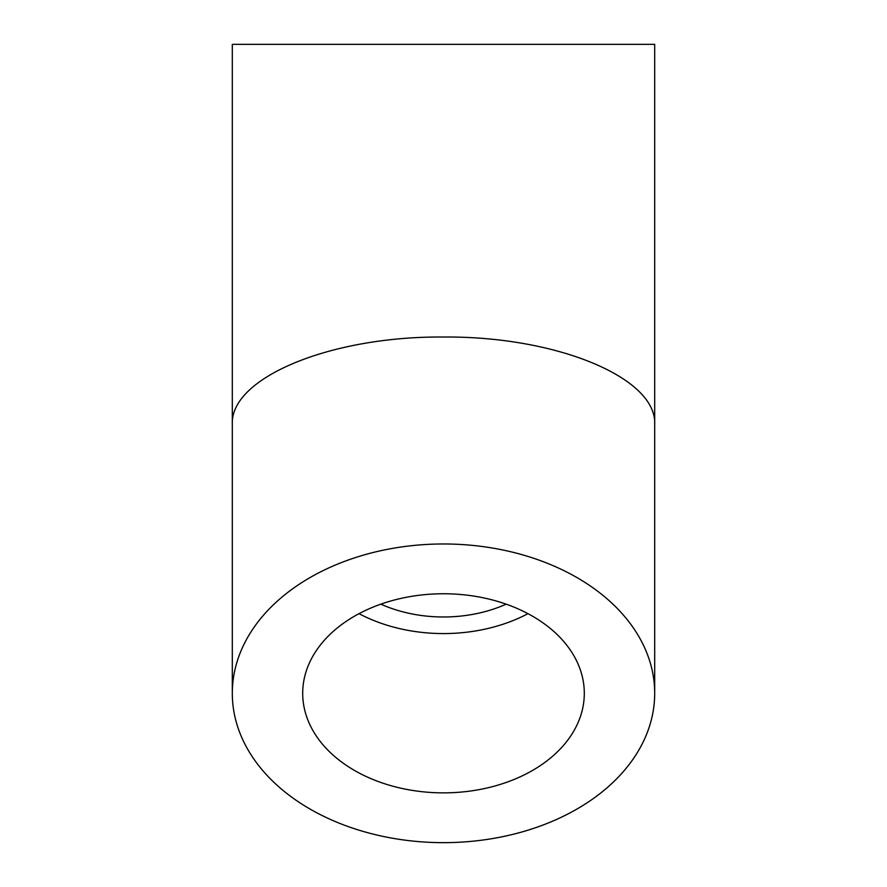 <?xml version="1.0" encoding="UTF-8"?>
<svg xmlns="http://www.w3.org/2000/svg" width="887" height="887" viewBox="0 0 887 887"><rect width="100%" height="100%" fill="white"/><g stroke="black" fill="none" stroke-linecap="round" stroke-linejoin="round"><path stroke-width="1.33" d="M654.695 424.507L654.695 44.35L232.305 44.35L232.305 424.507C229.933 377.74 330.607 336.04 443.5 337.027C556.393 336.04 657.067 377.74 654.695 424.507L654.695 693.312A211.195 149.338 0 0 1 443.5 842.65A211.195 149.338 0 0 1 232.305 693.312A211.195 149.338 0 0 1 443.5 543.975A211.195 149.338 0 0 1 654.695 693.312M506.167 604.158A117.328 82.968 0 0 1 443.5 616.986A117.328 82.968 0 0 1 380.833 604.158M443.5 792.867A140.8 99.555 0 0 1 302.7 693.312A140.8 99.555 0 0 1 443.5 593.758A140.8 99.555 0 0 1 584.3 693.312A140.8 99.555 0 0 1 443.5 792.867M527.976 613.66A140.8 99.555 0 0 1 443.5 633.573A140.8 99.555 0 0 1 359.024 613.66M232.305 424.507L232.305 693.312"/></g></svg>
